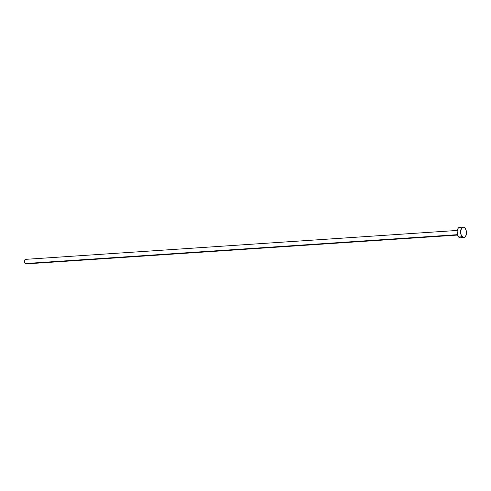 <?xml version="1.0" encoding="UTF-8"?>
<svg xmlns="http://www.w3.org/2000/svg" width="491" height="491" viewBox="0 0 491 491"><rect width="100%" height="100%" fill="white"/><g stroke="black" fill="none" stroke-linecap="round" stroke-linejoin="round"><path stroke-width="0.74" d="M25.974 263.913L25.023 263.274L24.55 261.654L24.832 260.003L25.698 259.285A2.32 1.283 86.2 0 0 24.568 260.997A2.32 1.283 86.2 0 0 25.237 263.55L457.446 234.667L25.237 263.55A2.32 1.283 86.2 0 0 25.986 263.913L457.575 235.066M463.179 227.088L459.68 227.327A5.266 2.915 86.2 0 0 457.152 231.206A5.266 2.915 86.2 0 0 458.674 237.018L462.172 236.785L458.674 237.018A5.266 2.915 86.2 0 0 460.38 237.834L463.885 237.601A5.266 2.915 -93.8 0 1 462.172 236.785A5.266 2.915 -93.8 0 1 460.65 230.973A5.266 2.915 -93.8 0 1 463.179 227.088A5.266 2.915 -93.8 0 1 464.891 227.904A5.266 2.915 -93.8 0 1 466.413 233.716A5.266 2.915 -93.8 0 1 463.885 237.601M460.343 237.834L459.208 237.484L457.784 235.606L457.115 231.678L458.152 228.278L459.159 227.45L460.294 227.401M460.859 227.677L461.387 228.137M461.908 236.883L460.908 237.712M464.891 227.904L466.106 230.218L466.346 234.244L465.413 236.65L464.406 237.478L463.271 237.527L461.282 235.373L460.619 232.47L460.724 230.451L462.129 227.536L463.222 227.088L464.891 227.904M457.262 230.445L25.949 259.322M26.661 263.489L26.219 263.857"/></g></svg>
